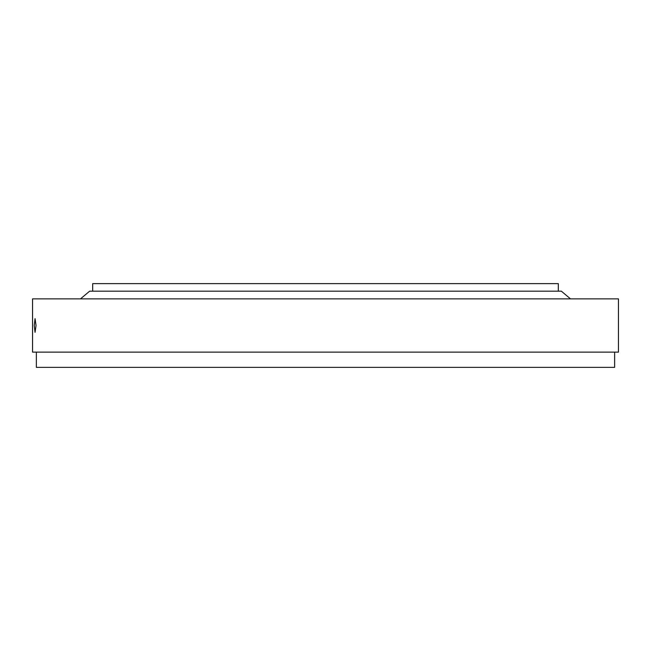 <?xml version="1.0" encoding="UTF-8"?>
<svg xmlns="http://www.w3.org/2000/svg" width="651" height="651" viewBox="0 0 651 651"><rect width="100%" height="100%" fill="white"/><g stroke="black" fill="none" stroke-linecap="round" stroke-linejoin="round"><path stroke-width="0.98" d="M92.678 291.184L92.678 283.649L558.322 283.649L558.322 291.184M34.243 325.5L35.056 332.352L36.033 325.5L35.056 318.648L34.243 325.5M614.642 352.134L614.642 367.351L36.358 367.351L36.358 352.134M32.55 352.134L32.55 298.866L618.45 298.866L618.45 352.134L32.55 352.134M570.496 298.866L561.365 291.184L89.635 291.184L80.504 298.866"/></g></svg>
